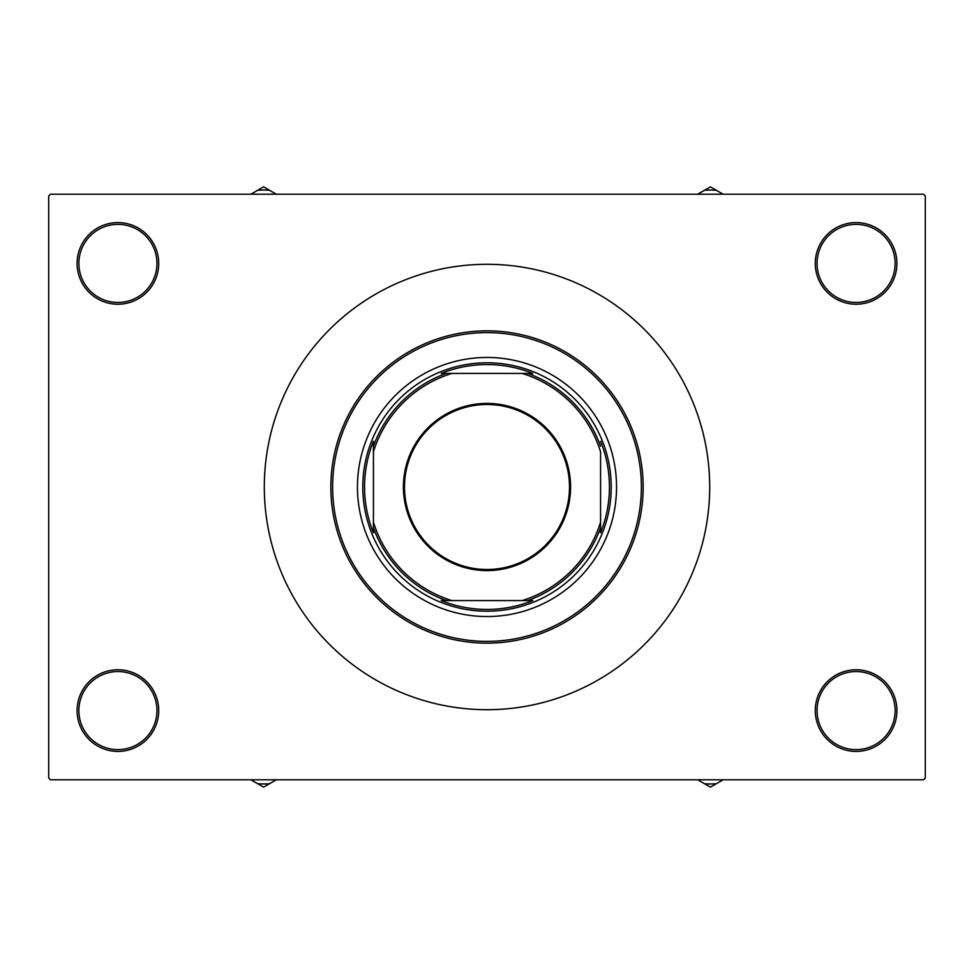 <?xml version="1.0" encoding="UTF-8"?>
<svg xmlns="http://www.w3.org/2000/svg" width="974" height="974" viewBox="0 0 974 974"><rect width="100%" height="100%" fill="white"/><g stroke="black" fill="none" stroke-linecap="round" stroke-linejoin="round"><path stroke-width="1.46" d="M815.287 710.582A40.811 40.811 0 0 1 856.097 669.771A40.811 40.811 0 0 1 896.908 710.582A40.811 40.811 0 0 1 856.097 751.404A40.811 40.811 0 0 1 815.287 710.582M895.13 710.582A39.033 39.033 0 0 0 856.097 671.549A39.033 39.033 0 0 0 817.052 710.582A39.033 39.033 0 0 0 856.097 749.627A39.033 39.033 0 0 0 895.13 710.582M77.092 710.582A40.811 40.811 0 0 1 117.903 669.771A40.811 40.811 0 0 1 158.713 710.582A40.811 40.811 0 0 1 117.903 751.404A40.811 40.811 0 0 1 77.092 710.582M156.948 710.582A39.033 39.033 0 0 0 117.903 671.549A39.033 39.033 0 0 0 78.87 710.582A39.033 39.033 0 0 0 117.903 749.627A39.033 39.033 0 0 0 156.948 710.582M77.092 263.418A40.811 40.811 0 0 1 117.903 222.596A40.811 40.811 0 0 1 158.713 263.418A40.811 40.811 0 0 1 117.903 304.229A40.811 40.811 0 0 1 77.092 263.418M156.948 263.418A39.033 39.033 0 0 0 117.903 224.373A39.033 39.033 0 0 0 78.87 263.418A39.033 39.033 0 0 0 117.903 302.451A39.033 39.033 0 0 0 156.948 263.418M815.287 263.418A40.811 40.811 0 0 1 856.097 222.596A40.811 40.811 0 0 1 896.908 263.418A40.811 40.811 0 0 1 856.097 304.229A40.811 40.811 0 0 1 815.287 263.418M895.13 263.418A39.033 39.033 0 0 0 856.097 224.373A39.033 39.033 0 0 0 817.052 263.418A39.033 39.033 0 0 0 856.097 302.451A39.033 39.033 0 0 0 895.13 263.418M923.522 779.797L50.478 779.797L48.7 778.019L48.7 195.981L50.478 194.203L923.522 194.203L925.3 195.981L925.3 778.019L923.522 779.797M357.458 487A129.542 129.542 0 0 0 487 616.542A129.542 129.542 0 0 0 616.542 487A129.542 129.542 0 0 0 487 357.458A129.542 129.542 0 0 0 357.458 487M641.379 487A154.379 154.379 0 0 0 487 332.621A154.379 154.379 0 0 0 332.621 487A154.379 154.379 0 0 0 487 641.379A154.379 154.379 0 0 0 641.379 487M330.843 487A156.157 156.157 0 0 1 487 330.843A156.157 156.157 0 0 1 643.157 487A156.157 156.157 0 0 1 487 643.157A156.157 156.157 0 0 1 330.843 487M709.693 487A222.693 222.693 0 0 0 487 264.307A222.693 222.693 0 0 0 264.307 487A222.693 222.693 0 0 0 487 709.693A222.693 222.693 0 0 0 709.693 487M697.688 779.797L710.411 787.138L723.134 779.797M704.482 783.717A73.549 73.549 0 0 0 716.328 783.717M487 403.419A83.581 83.581 0 0 1 570.581 487A83.581 83.581 0 0 1 487 570.581A83.581 83.581 0 0 1 403.419 487A83.581 83.581 0 0 1 487 403.419M487 569.51A82.51 82.51 0 0 0 569.51 487A82.51 82.51 0 0 0 487 404.49A82.51 82.51 0 0 0 404.49 487A82.51 82.51 0 0 0 487 569.51M532.766 373.432L522.174 373.432L532.766 373.432A122.444 122.444 0 0 0 441.234 373.432L451.826 373.432L441.234 373.432M487 611.209A124.209 124.209 0 0 1 362.791 487A124.209 124.209 0 0 1 487 362.791A124.209 124.209 0 0 1 611.209 487A124.209 124.209 0 0 1 487 611.209M441.234 600.568L451.826 600.568L441.234 600.568A122.444 122.444 0 0 0 532.766 600.568L522.174 600.568L532.766 600.568M373.432 532.766L373.432 522.174L373.432 532.766A122.444 122.444 0 0 1 373.432 441.234L373.432 522.174A118.889 118.889 0 0 0 451.826 600.568L522.174 600.568A118.889 118.889 0 0 0 600.568 522.174L600.568 451.826A118.889 118.889 0 0 0 522.174 373.432L451.826 373.432A118.889 118.889 0 0 0 373.432 451.826L373.432 441.234M600.568 532.766L600.568 522.174L600.568 532.766A122.444 122.444 0 0 0 600.568 441.234M446.226 600.568A120.666 120.666 0 0 1 373.432 527.774M527.774 373.432A120.666 120.666 0 0 1 600.568 446.226M600.568 527.774A120.666 120.666 0 0 1 527.774 600.568M373.432 446.226A120.666 120.666 0 0 1 446.226 373.432M250.866 779.797L257.672 783.717A73.549 73.549 0 0 0 269.518 783.717L276.312 779.797M257.672 783.717L263.589 787.138L269.518 783.717M723.134 194.203L716.328 190.283A73.549 73.549 0 0 0 704.482 190.283L697.688 194.203M716.328 190.283L710.411 186.862L704.482 190.283M276.312 194.203L263.589 186.862L250.866 194.203M269.518 190.283A73.549 73.549 0 0 0 257.672 190.283"/></g></svg>
